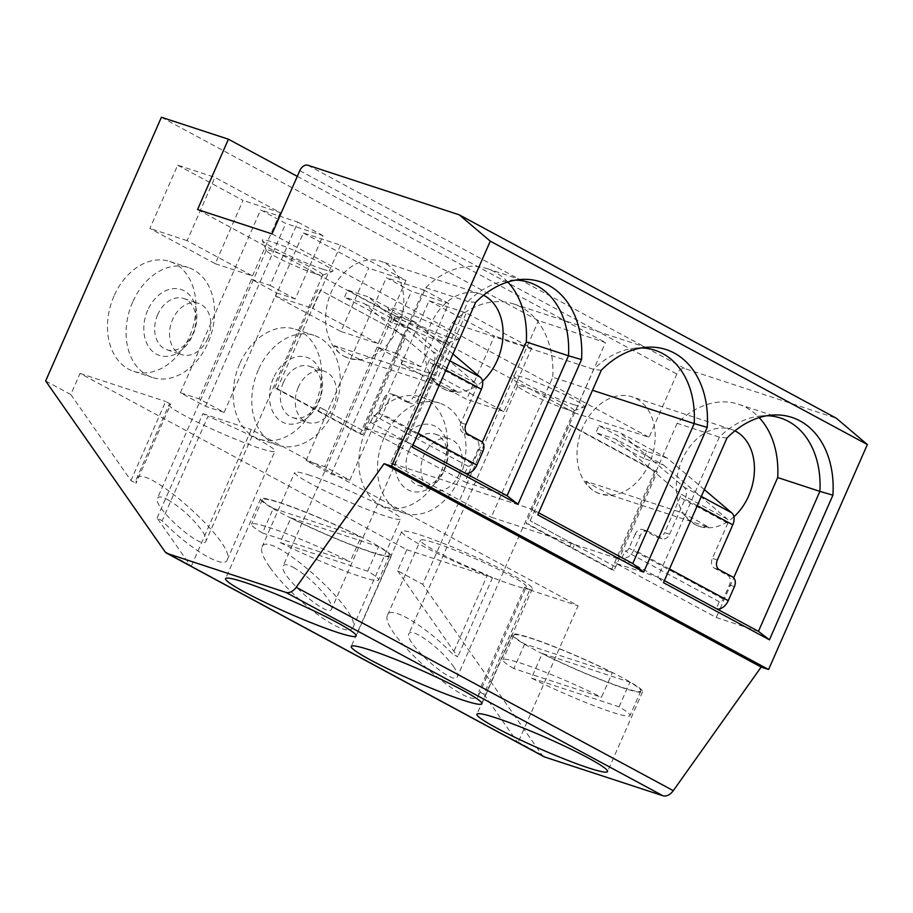 <?xml version="1.0" encoding="UTF-8"?>
<svg xmlns="http://www.w3.org/2000/svg" width="913" height="913" viewBox="0 0 913 913"><rect width="100%" height="100%" fill="white"/><g stroke="black" fill="none" stroke-linecap="round" stroke-linejoin="round"><path stroke-width="0.68" stroke-dasharray="4.57 3.42" d="M344.258 356.367L349.006 358.387L361.422 360.247L457.025 391.563L447.884 390.787L443.535 388.892L429.909 376.932L334.306 345.616C336.212 350.17 339.522 353.753 344.258 356.367A51.082 37.57 -71.9 0 1 329.947 295.378A51.082 37.57 -71.9 0 1 380.607 261.232A51.082 37.57 -71.9 0 1 396.379 331.202A51.082 37.57 -71.9 0 1 348.8 358.318A51.082 37.57 -71.9 0 1 344.258 356.367M334.306 345.616A77.103 6.859 -156.3 0 0 361.422 360.247M482.521 381.223A51.082 37.57 -71.9 0 1 448.078 390.844A51.082 37.57 -71.9 0 1 443.535 388.892A51.082 37.57 -71.9 0 1 429.407 327.436A51.082 37.57 -71.9 0 1 479.884 293.758A51.082 37.57 -71.9 0 1 483.548 295.253M513.54 585.222A71.317 6.345 23.7 0 1 421.121 545.095A71.317 6.345 23.7 0 1 401.731 531.469A71.317 6.345 23.7 0 1 469.579 554.328A71.317 6.345 23.7 0 1 532.336 588.805A71.317 6.345 23.7 0 1 513.54 585.222M524.667 643.985L513.871 668.601L601.507 697.315L612.315 672.698A69.388 6.174 -156.3 0 0 548.257 644.475A69.388 6.174 -156.3 0 0 513.757 635.197A69.388 6.174 -156.3 0 0 524.667 643.985L612.315 672.698M258.311 369.959A57.827 42.534 108.1 0 0 278.02 445.247A57.827 42.534 108.1 0 0 336.441 403.535A57.827 42.534 108.1 0 0 314.026 335.345A57.827 42.534 108.1 0 0 258.311 369.959M273.398 378.096A34.694 25.518 108.1 0 0 295.298 423.803A34.694 25.518 108.1 0 0 319.356 369A34.694 25.518 108.1 0 0 273.398 378.096M601.279 370.244L593.644 369.343L452.175 322.997L390.73 462.959L532.199 509.317L593.644 369.343A86.735 63.796 -71.9 0 1 636.213 348.07A86.735 63.796 -71.9 0 1 641.291 347.933M538.693 512.809L532.199 509.317L537.78 514.875M632.755 563.549L491.285 517.203L552.73 377.229L592.491 390.262M390.73 462.959L491.285 517.203M507.799 282.026A86.735 63.796 108.1 0 0 487.131 268.662A86.735 63.796 108.1 0 0 425.755 287.732L364.321 427.695L406.513 441.515L412.094 447.085M412.996 445.019L406.513 441.515L467.947 301.552L425.755 287.732M507.069 495.748L464.877 481.927L468.038 474.703M364.321 427.695L464.877 481.927M758.452 631.34L716.26 617.519L615.704 563.287L657.896 577.107L719.341 437.144A86.735 63.796 -71.9 0 1 761.91 415.86A86.735 63.796 -71.9 0 1 766.977 415.723M664.39 580.6L657.896 577.107L663.477 582.677M531.469 678.097L619.105 706.81A69.388 6.174 23.7 0 1 630.027 715.598A69.388 6.174 23.7 0 1 595.527 706.32A69.388 6.174 23.7 0 1 531.469 678.097L542.265 653.48A69.388 6.174 -156.3 0 0 606.335 681.703A69.388 6.174 -156.3 0 0 640.835 690.981A69.388 6.174 -156.3 0 0 629.913 682.194L542.265 653.48M161.407 117.252L538.487 320.634L605.502 342.592L574.631 412.916L649.086 437.304L676.875 374.022A7.715 5.181 118.3 0 1 684.921 368.612L836.319 418.211M45.65 380.961L70.792 394.519L80.047 373.417L406.844 549.683L397.589 570.773L422.73 584.343L538.487 320.634M365.394 431.655A57.827 42.534 108.1 0 0 385.092 506.943A57.827 42.534 108.1 0 0 443.513 465.231A57.827 42.534 108.1 0 0 421.098 397.041A57.827 42.534 108.1 0 0 365.394 431.655M331.214 474.098L411.466 291.27L386.336 277.712L306.072 460.54L331.214 474.098L349.827 480.204L324.686 466.634L306.072 460.54M113.999 296.063A57.827 42.534 108.1 0 0 133.709 371.363A57.827 42.534 108.1 0 0 192.129 329.65A57.827 42.534 108.1 0 0 169.715 261.449A57.827 42.534 108.1 0 0 113.999 296.063M205.516 406.308L285.78 223.468L260.639 209.91L180.386 392.75L205.516 406.308L224.13 412.402L199 398.844L180.386 392.75M239.697 363.865A57.827 42.534 108.1 0 0 259.406 439.153A57.827 42.534 108.1 0 0 317.827 397.44A57.827 42.534 108.1 0 0 295.413 329.251A57.827 42.534 108.1 0 0 239.697 363.865M303.378 232.963L368.738 268.217L340.948 331.51L275.589 296.257L303.378 232.963L340.606 245.163L405.965 280.417L368.738 268.217M177.681 165.173L243.041 200.426L215.263 263.709L149.903 228.455L177.681 165.173L214.909 177.373L280.268 212.626L243.041 200.426M429.064 300.754L494.424 336.007L466.646 399.301L401.286 364.047L429.064 300.754L466.292 312.954L531.663 348.207L503.873 411.501L438.514 376.247L466.292 312.954M623.796 688.174A71.317 6.345 23.7 0 1 531.377 648.047A71.317 6.345 23.7 0 1 511.988 634.421A71.317 6.345 23.7 0 1 579.835 657.292A71.317 6.345 23.7 0 1 642.592 691.757A71.317 6.345 23.7 0 1 623.796 688.174M513.871 668.601A69.388 6.174 23.7 0 1 502.949 659.814A69.388 6.174 23.7 0 1 537.449 669.092A69.388 6.174 23.7 0 1 601.507 697.315M269.723 567.087C263.127 557.535 260.536 550.893 261.951 547.172C267.6 527.349 362.963 611.744 352.909 627.676C350.877 631.511 344.441 630.575 333.587 624.846C313.73 614.392 283.281 586.865 269.723 567.087M309.986 475.365A57.827 5.136 -156.3 0 0 294.739 472.455A57.827 5.136 -156.3 0 0 345.628 500.415A57.827 5.136 -156.3 0 0 400.647 518.949A57.827 5.136 -156.3 0 0 368.772 499.719A57.827 5.136 -156.3 0 0 309.986 475.365M293.484 567.464C306.517 575.247 317.872 585.518 327.539 598.277C331.054 603.367 332.435 606.905 331.693 608.891C328.669 619.471 277.814 574.46 283.167 565.957C284.251 563.914 287.686 564.417 293.484 567.464M372.413 552.593A71.317 6.345 23.7 0 1 279.994 512.467A71.317 6.345 23.7 0 1 260.604 498.84A71.317 6.345 23.7 0 1 328.452 521.7A71.317 6.345 23.7 0 1 391.209 556.177A71.317 6.345 23.7 0 1 372.413 552.593M290.882 517.888A69.388 6.174 -156.3 0 0 354.94 546.122A69.388 6.174 -156.3 0 0 389.452 555.401A69.388 6.174 -156.3 0 0 378.53 546.602L290.882 517.888L280.074 542.505L367.722 571.218A69.388 6.174 23.7 0 1 378.644 580.006A69.388 6.174 23.7 0 1 344.144 570.728A69.388 6.174 23.7 0 1 280.074 542.505M273.284 508.404L360.932 537.118A69.388 6.174 -156.3 0 0 296.873 508.883A69.388 6.174 -156.3 0 0 262.362 499.616A69.388 6.174 -156.3 0 0 273.284 508.404L262.476 533.009L350.124 561.723L360.932 537.118M367.722 571.218L378.53 546.602M136.254 479.382L169.053 404.664A57.827 5.136 -156.3 0 1 170.731 404.197L136.003 483.308L136.254 479.382C141.903 459.559 237.266 543.954 227.223 559.886C224.187 569.78 188.774 548.473 162.16 520.73L157.104 518.002L190.041 565.124A11.561 7.772 -61.7 0 0 191.239 566.38L518.036 742.634L578.112 605.787L251.303 429.532L191.239 566.38M169.053 404.664A57.827 5.136 -156.3 0 0 219.93 432.614A57.827 5.136 -156.3 0 0 274.95 451.159A57.827 5.136 -156.3 0 0 207.959 416.396L162.16 520.73M167.787 499.673C180.82 507.457 192.175 517.728 201.853 530.476C205.368 535.577 206.749 539.115 205.996 541.101C202.983 551.669 152.117 506.658 157.481 498.167C158.565 496.113 162 496.626 167.787 499.673M70.792 394.519L130.947 480.58L136.003 483.308M262.476 533.009A69.388 6.174 23.7 0 1 251.566 524.222A69.388 6.174 23.7 0 1 286.066 533.5A69.388 6.174 23.7 0 1 350.124 561.723M170.731 404.197L165.675 401.469L130.947 480.58M80.047 373.417L165.675 401.469M157.104 518.002L202.903 413.669L207.959 416.396M202.903 413.669L251.303 429.532M726.965 438.035L719.341 437.144L677.138 423.312A86.735 63.796 -71.9 0 1 738.514 404.254A86.735 63.796 -71.9 0 1 759.182 417.606M475.582 302.454L467.947 301.552A86.735 63.796 -71.9 0 1 510.515 280.268A86.735 63.796 -71.9 0 1 515.594 280.143M132.625 302.169A57.827 42.534 108.1 0 0 152.323 377.457A57.827 42.534 108.1 0 0 210.743 335.744A57.827 42.534 108.1 0 0 188.329 267.555A57.827 42.534 108.1 0 0 132.625 302.169M147.701 310.306A34.694 25.518 108.1 0 0 169.613 356.013A34.694 25.518 108.1 0 0 193.67 301.199A34.694 25.518 108.1 0 0 147.701 310.306M224.13 412.402L276.616 292.856L251.474 279.298L199 398.844M251.474 279.298L270.088 285.404L297.866 222.11L260.639 209.91M276.616 292.856L295.23 298.962L323.008 235.668L285.78 223.468M349.827 480.204L402.302 360.658L377.16 347.1L324.686 466.634M377.16 347.1L395.786 353.194L423.564 289.9L386.336 277.712M402.302 360.658L420.916 366.752L448.705 303.47L411.466 291.27M384.008 437.749A57.827 42.534 108.1 0 0 403.706 513.049A57.827 42.534 108.1 0 0 462.126 471.336A57.827 42.534 108.1 0 0 439.712 403.135A57.827 42.534 108.1 0 0 384.008 437.749M399.084 445.886A34.694 25.518 108.1 0 0 420.996 491.593A34.694 25.518 108.1 0 0 445.053 436.791A34.694 25.518 108.1 0 0 399.084 445.886M314.654 273.501A30.837 2.739 23.7 0 1 284.468 261.072A30.837 2.739 23.7 0 1 266.311 250.539A30.837 2.739 23.7 0 1 266.299 250.265A30.837 2.739 23.7 0 1 295.641 260.148A30.837 2.739 23.7 0 1 322.78 275.053A30.837 2.739 23.7 0 1 322.574 275.224A30.837 2.739 23.7 0 1 314.654 273.501M440.34 341.302A30.837 2.739 23.7 0 1 410.165 328.863A30.837 2.739 23.7 0 1 392.008 318.329A30.837 2.739 23.7 0 1 391.997 318.055A30.837 2.739 23.7 0 1 421.338 327.938A30.837 2.739 23.7 0 1 448.477 342.843A30.837 2.739 23.7 0 1 448.26 343.026A30.837 2.739 23.7 0 1 440.34 341.302M453.236 666.068C456.751 671.158 458.132 674.696 457.379 676.681C454.366 687.261 403.512 642.25 408.864 633.748C409.948 631.705 413.384 632.207 419.17 635.265C432.203 643.049 443.558 653.309 453.236 666.068M566.037 409.092A30.837 2.739 23.7 0 1 535.851 396.664A30.837 2.739 23.7 0 1 517.705 386.119A30.837 2.739 23.7 0 1 517.682 385.845A30.837 2.739 23.7 0 1 547.024 395.74A30.837 2.739 23.7 0 1 574.163 410.645A30.837 2.739 23.7 0 1 573.957 410.816A30.837 2.739 23.7 0 1 566.037 409.092M543.886 756.66A11.561 7.772 118.3 0 1 541.98 754.937L422.73 584.343M297.284 176.357L605.502 342.592M574.631 412.916L197.55 209.534M448.454 336.977A38.551 3.424 -156.3 0 0 458.36 339.134A38.551 3.424 -156.3 0 0 424.693 320.28A38.551 3.424 -156.3 0 0 388.036 308.263A38.551 3.424 -156.3 0 0 410.736 321.444A38.551 3.424 -156.3 0 0 448.454 336.977M272.017 233.922L649.086 437.304M574.151 404.767A38.551 3.424 -156.3 0 0 584.046 406.924A38.551 3.424 -156.3 0 0 550.391 388.071A38.551 3.424 -156.3 0 0 513.734 376.065A38.551 3.424 -156.3 0 0 536.422 389.235A38.551 3.424 -156.3 0 0 574.151 404.767M322.768 269.187A38.551 3.424 -156.3 0 0 332.663 271.344A38.551 3.424 -156.3 0 0 299.008 252.49A38.551 3.424 -156.3 0 0 262.351 240.473A38.551 3.424 -156.3 0 0 285.039 253.643A38.551 3.424 -156.3 0 0 322.768 269.187M318.42 410.907L319.961 407.392A77.103 6.859 -156.3 0 0 321.49 408.225L364.253 431.278L362.701 434.793L360.201 433.972L274.733 387.877L277.232 388.698L320.429 290.243L405.897 336.338L364.23 431.267L323.054 409.07L321.513 412.585L277.232 388.698M362.701 434.793L321.513 412.585M481.105 441.276L476.141 439.655A7.715 5.672 -71.9 0 1 478.081 449.401L471.907 463.462A3.857 2.591 118.3 0 1 467.901 466.166L464.82 473.208A11.561 7.772 -61.7 0 0 465.607 473.391M452.951 354.004L415.894 322.563L395.386 315.841L392.293 322.871L412.151 329.376L476.084 383.631A3.857 2.591 118.3 0 1 476.438 387.626L460.997 422.787A7.715 5.672 108.1 0 0 462.937 432.534L467.901 434.166M377.64 412.619A3.857 2.591 118.3 0 1 373.634 415.324L370.552 422.354A11.561 7.772 -61.7 0 0 382.604 414.24L388.778 400.179L383.814 398.547L377.64 412.619L471.907 463.462M467.901 466.166L373.634 415.324M383.814 398.547A7.715 5.672 -71.9 0 1 391.243 393.937A7.715 5.672 -71.9 0 1 391.928 394.233L396.893 395.854L410.085 402.975L405.121 401.355L391.928 394.233M405.121 401.355A7.715 5.672 108.1 0 0 405.806 401.64A7.715 5.672 108.1 0 0 413.235 397.029L418.2 398.65L433.629 363.5A11.561 7.772 -61.7 0 0 432.591 351.494L368.133 296.793L347.613 290.083L344.532 297.113L364.39 303.618L428.323 357.873A3.857 2.591 118.3 0 1 428.665 361.868L413.235 397.029M476.141 439.655L462.937 432.534M468.734 473.139L482.304 442.223M412.151 329.376L364.39 303.618M392.293 322.871L344.532 297.113M405.897 336.338L320.429 290.243M295.23 298.962L270.088 285.404M457.025 391.563A77.103 6.859 -156.3 0 0 429.909 376.932M319.961 407.392L321.49 408.225A77.103 6.859 -156.3 0 0 323.054 409.07M207.776 338.506A26.991 19.846 108.1 0 0 198.589 303.367A26.991 19.846 108.1 0 0 172.591 319.516A26.991 19.846 108.1 0 0 181.778 354.655A26.991 19.846 108.1 0 0 207.776 338.506M215.263 263.709L252.49 275.909L187.131 240.655L214.909 177.373M252.49 275.909L280.268 212.626M157.698 314.643A26.991 19.846 108.1 0 0 166.885 349.77A26.991 19.846 108.1 0 0 194.149 330.312A26.991 19.846 108.1 0 0 183.696 298.483A26.991 19.846 108.1 0 0 157.698 314.643M418.2 398.65A7.715 5.672 -71.9 0 1 410.77 403.272A7.715 5.672 -71.9 0 1 410.085 402.975M396.893 395.854A7.715 5.672 108.1 0 0 396.196 395.557A7.715 5.672 108.1 0 0 388.778 400.179M395.386 315.841L347.613 290.083M415.894 322.563L368.133 296.793M297.866 222.11L323.008 235.668M370.552 422.354L464.82 473.208M187.131 240.655L149.903 228.455M452.175 322.997A86.735 63.796 -71.9 0 1 513.54 303.926A86.735 63.796 -71.9 0 1 552.73 377.229M275.589 296.257L312.828 308.446L340.606 245.163M340.948 331.51L378.187 343.699L405.965 280.417M283.384 382.433A26.991 19.846 108.1 0 0 292.582 417.572A26.991 19.846 108.1 0 0 319.847 398.102A26.991 19.846 108.1 0 0 309.381 366.284A26.991 19.846 108.1 0 0 283.384 382.433M298.277 387.317A26.991 19.846 108.1 0 0 307.476 422.445A26.991 19.846 108.1 0 0 333.473 406.296A26.991 19.846 108.1 0 0 324.275 371.157A26.991 19.846 108.1 0 0 298.277 387.317M378.187 343.699L312.828 308.446M619.105 706.81L629.913 682.194M478.606 695.466L526.333 586.739A57.827 5.136 -156.3 0 1 524.655 587.207L529.711 589.935L483.913 694.268L478.857 691.54L478.606 695.466C472.957 715.29 377.594 630.906 387.637 614.963C390.673 605.068 426.086 626.375 452.7 654.119L457.755 656.846L397.589 570.773M483.913 694.268L516.838 741.379A11.561 7.772 -61.7 0 0 518.036 742.634M526.333 586.739A57.827 5.136 -156.3 0 0 475.456 558.79A57.827 5.136 -156.3 0 0 420.437 540.256A57.827 5.136 -156.3 0 0 487.428 575.007L452.7 654.119M524.655 587.207L478.857 691.54M274.733 387.877L317.941 289.432M403.409 335.528L360.201 433.972M654.804 471.119L657.28 471.93L615.636 566.87L614.084 570.385L611.584 569.564L654.804 471.119L569.324 425.013L526.116 523.457L528.616 524.279L571.812 425.823L569.324 425.013M611.584 569.564L526.116 523.457M614.084 570.385L528.616 524.279M569.803 546.499L571.355 542.984L530.156 520.764M615.636 566.87L574.448 544.65L572.896 548.165M571.355 542.984A77.103 6.859 -156.3 0 0 572.873 543.806A77.103 6.859 -156.3 0 0 574.448 544.65M704.334 489.596L667.277 458.143L646.769 451.421L643.676 458.463L663.534 464.968L615.773 439.199L679.706 493.454A3.857 2.591 118.3 0 1 680.059 497.459L664.618 532.621L669.583 534.242A7.715 5.672 -71.9 0 1 662.153 538.853A7.715 5.672 -71.9 0 1 661.469 538.567L656.504 536.935L643.311 529.814L648.276 531.446L661.469 538.567M643.676 458.463L595.915 432.694L615.773 439.199M646.769 451.421L599.008 425.663L595.915 432.694M667.277 458.143L619.516 432.385L599.008 425.663M663.534 464.968L727.467 519.223A3.857 2.591 118.3 0 1 727.821 523.217L712.38 558.379A7.715 5.672 108.1 0 0 714.32 568.126L719.284 569.746M669.583 534.242L685.024 499.08A11.561 7.772 -61.7 0 0 683.974 487.086L619.516 432.385M459.171 474.087A26.991 19.846 108.1 0 0 449.972 438.948A26.991 19.846 108.1 0 0 423.974 455.108A26.991 19.846 108.1 0 0 433.161 490.247A26.991 19.846 108.1 0 0 459.171 474.087M657.28 471.93L571.812 425.823M615.613 566.859L530.133 520.764M732.488 576.868L727.524 575.236L714.32 568.126M656.504 536.935A7.715 5.672 108.1 0 0 657.189 537.232A7.715 5.672 108.1 0 0 664.618 532.621M409.081 450.223A26.991 19.846 108.1 0 0 418.28 485.362A26.991 19.846 108.1 0 0 445.544 465.892A26.991 19.846 108.1 0 0 435.079 434.074A26.991 19.846 108.1 0 0 409.081 450.223M581.33 430.959A51.082 37.57 -71.9 0 1 631.99 396.824A51.082 37.57 -71.9 0 1 647.762 466.794A51.082 37.57 -71.9 0 1 600.183 493.899A51.082 37.57 -71.9 0 1 595.641 491.947A51.082 37.57 -71.9 0 1 581.33 430.959M595.641 491.947L600.389 493.967L612.806 495.827L708.408 527.155A77.103 6.859 -156.3 0 0 681.292 512.524L585.69 481.197C587.595 485.75 590.905 489.334 595.641 491.947M585.69 481.197A77.103 6.859 -156.3 0 0 612.806 495.827M708.408 527.155L699.267 526.367L694.919 524.473L681.292 512.524M727.524 575.236A7.715 5.672 -71.9 0 1 729.464 584.982L723.29 599.042A3.857 2.591 118.3 0 1 719.284 601.758L716.203 608.788A11.561 7.772 -61.7 0 0 717.002 608.982M635.197 534.139L629.023 548.199A3.857 2.591 118.3 0 1 625.017 550.916L621.936 557.946A11.561 7.772 -61.7 0 0 633.987 549.831L640.161 535.76L635.197 534.139A7.715 5.672 -71.9 0 1 642.626 529.517A7.715 5.672 -71.9 0 1 643.311 529.814M648.276 531.446A7.715 5.672 108.1 0 0 647.591 531.149A7.715 5.672 108.1 0 0 640.161 535.76M531.663 348.207L494.424 336.007M503.873 411.501L466.646 399.301M401.286 364.047L438.514 376.247M733.904 516.815A51.082 37.57 -71.9 0 1 699.472 526.424A51.082 37.57 -71.9 0 1 694.919 524.473A51.082 37.57 -71.9 0 1 680.79 463.028A51.082 37.57 -71.9 0 1 731.267 429.35A51.082 37.57 -71.9 0 1 734.942 430.845M621.936 557.946L716.203 608.788M719.284 601.758L625.017 550.916M420.916 366.752L395.786 353.194M423.564 289.9L448.705 303.47M677.138 423.312L615.704 563.287M716.26 617.519L719.433 610.295M720.117 608.72L733.687 577.815M406.844 549.683L492.484 577.735L487.428 575.007M529.711 589.935L578.112 605.787M492.484 577.735L457.755 656.846M164.899 551.566L190.041 565.124M299.795 170.64L676.875 374.022M478.081 449.401L483.045 451.022M465.961 424.419L460.997 422.787M476.438 387.626L428.665 361.868M476.084 383.631L428.323 357.873M445.886 370.107L433.629 363.5M418.108 433.39L382.604 414.24M307.841 165.23L684.921 368.612M516.838 741.379L541.98 754.937M449.938 360.863L432.591 351.494M727.467 519.223L679.706 493.454M701.332 496.444L683.974 487.086M727.821 523.217L680.059 497.459M717.344 560L712.38 558.379M697.27 505.688L685.024 499.08M729.464 584.982L734.429 586.614M723.29 599.042L629.023 548.199M669.491 568.982L633.987 549.831M479.884 293.758L380.607 261.232M513.757 635.197L502.949 659.814M352.909 627.676L400.647 518.949M261.951 547.172L294.739 472.455M401.731 531.469L351.254 646.45M532.336 588.805L481.87 703.775M389.452 555.401L378.644 580.006M227.223 559.886L274.95 451.159M260.604 498.84L225.568 578.648M391.209 556.177L356.173 635.984M262.362 499.616L251.566 524.222M133.709 371.363L152.323 377.457M169.715 261.449L188.329 267.555M259.406 439.153L278.02 445.247M295.413 329.251L314.026 335.345M385.092 506.943L403.706 513.049M421.098 397.041L439.712 403.135M266.299 250.265L157.481 498.167M322.78 275.053L205.996 541.101M391.997 318.055L283.167 565.957M448.477 342.843L331.693 608.891M517.682 385.845L408.864 633.748M574.163 410.645L457.379 676.681M322.574 275.224L332.663 271.344M266.311 250.539L262.351 240.473M487.131 268.662L529.323 282.482M510.515 280.268L520.844 279.492M166.885 349.77L181.778 354.655M183.696 298.483L198.589 303.367M636.213 348.07L646.53 347.282M513.54 303.926L655.02 350.272M448.26 343.026L458.36 339.134M392.008 318.329L388.036 308.263M292.582 417.572L307.476 422.445M309.381 366.284L324.275 371.157M640.835 690.981L630.027 715.598M387.637 614.963L420.437 540.256M410.77 403.272L405.806 401.64M391.243 393.937L396.196 395.557M662.153 538.853L657.189 537.232M418.28 485.362L433.161 490.247M435.079 434.074L449.972 438.948M642.626 529.517L647.591 531.149M731.267 429.35L631.99 396.824M761.91 415.86L772.227 415.084M738.514 404.254L780.706 418.074M573.957 410.816L584.046 406.924M517.705 386.119L513.734 376.065M511.988 634.421L476.951 714.24M642.592 691.757L607.556 771.576"/><path stroke-width="1.37" d="M483.548 295.253A51.082 37.57 -71.9 0 1 503.063 333.975A51.082 37.57 -71.9 0 1 482.521 381.223M643.722 572.017L707.221 427.387A90.866 66.843 108.1 0 0 646.53 347.282A90.866 66.843 108.1 0 0 601.279 370.244L537.78 514.875L643.722 572.017L632.755 563.549L538.693 512.809M518.036 504.227L581.524 359.596A90.866 66.843 108.1 0 0 520.844 279.492A90.866 66.843 108.1 0 0 475.582 302.454L412.094 447.085L518.036 504.227L507.069 495.748L412.996 445.019M832.907 495.177A90.866 66.843 108.1 0 0 772.227 415.084A90.866 66.843 108.1 0 0 726.965 438.035L663.477 582.677L769.419 639.819L832.907 495.177L819.885 491.377L758.452 631.34L664.39 580.6M45.65 380.961L161.407 117.252L228.421 139.21L197.55 209.534L272.017 233.922L299.795 170.64A7.715 5.181 118.3 0 1 307.841 165.23L459.25 214.829L490.27 241.158L391.529 466.121L384.076 463.678L296.2 587.287A11.561 7.772 118.3 0 1 285.837 592.366L167.661 553.643A11.561 7.772 118.3 0 1 166.805 553.278A11.561 7.772 118.3 0 1 164.899 551.566L45.65 380.961M370.644 660.065A71.317 6.345 -156.3 0 0 440.591 691.986A71.317 6.345 -156.3 0 0 481.87 703.775A71.317 6.345 -156.3 0 0 419.113 669.309A71.317 6.345 -156.3 0 0 351.254 646.45A71.317 6.345 -156.3 0 0 370.644 660.065M244.958 592.275A71.317 6.345 -156.3 0 0 314.894 624.195A71.317 6.345 -156.3 0 0 356.173 635.984A71.317 6.345 -156.3 0 0 293.415 601.507A71.317 6.345 -156.3 0 0 225.568 578.648A71.317 6.345 -156.3 0 0 244.958 592.275M707.221 427.387L694.2 423.586L632.755 563.549M581.524 359.596L568.502 355.785L507.069 495.748M490.27 241.158L867.35 444.54L768.598 669.503L761.157 667.061L673.28 790.669A11.561 7.772 118.3 0 1 662.918 795.748L544.741 757.025A11.561 7.772 118.3 0 1 543.886 756.66L166.805 553.278M391.529 466.121L768.598 669.503M758.452 631.34L769.419 639.819M459.25 214.829L836.319 418.211L867.35 444.54M228.421 139.21L297.284 176.357M515.594 280.143A86.735 63.796 -71.9 0 1 529.323 282.482A86.735 63.796 -71.9 0 1 568.502 355.785L526.31 341.964A86.735 63.796 108.1 0 0 507.799 282.026M465.607 473.391A11.561 7.772 -61.7 0 0 476.871 465.082L483.045 451.022A7.715 5.672 108.1 0 0 481.105 441.276L467.901 434.166A7.715 5.672 -71.9 0 1 465.961 424.419L481.402 389.258A11.561 7.772 -61.7 0 0 480.352 377.263L452.951 354.004M468.038 474.703L468.734 473.139M482.304 442.223L526.31 341.964M641.291 347.933A86.735 63.796 -71.9 0 1 655.02 350.272A86.735 63.796 -71.9 0 1 694.2 423.586L592.491 390.262M384.076 463.678L761.157 667.061M717.002 608.982A11.561 7.772 -61.7 0 0 728.254 600.674L734.429 586.614A7.715 5.672 108.1 0 0 732.488 576.868L719.284 569.746A7.715 5.672 -71.9 0 1 717.344 560L732.785 524.838A11.561 7.772 -61.7 0 0 731.735 512.844L704.334 489.596M734.942 430.845A51.082 37.57 -71.9 0 1 754.446 469.567A51.082 37.57 -71.9 0 1 733.904 516.815M766.977 415.723A86.735 63.796 -71.9 0 1 780.706 418.074A86.735 63.796 -71.9 0 1 819.885 491.377L777.693 477.556A86.735 63.796 -71.9 0 0 759.182 417.606M719.433 610.295L720.117 608.72M733.687 577.815L777.693 477.556M496.341 727.866A71.317 6.345 -156.3 0 0 566.277 759.787A71.317 6.345 -156.3 0 0 607.556 771.576A71.317 6.345 -156.3 0 0 544.81 737.099A71.317 6.345 -156.3 0 0 476.951 714.24A71.317 6.345 -156.3 0 0 496.341 727.866M481.402 389.258L445.886 370.107M476.871 465.082L418.108 433.39M296.2 587.287L673.28 790.669M285.837 592.366L662.918 795.748M480.352 377.263L449.938 360.863M731.735 512.844L701.332 496.444M732.785 524.838L697.27 505.688M728.254 600.674L669.491 568.982M167.661 553.643L544.741 757.025"/></g></svg>
